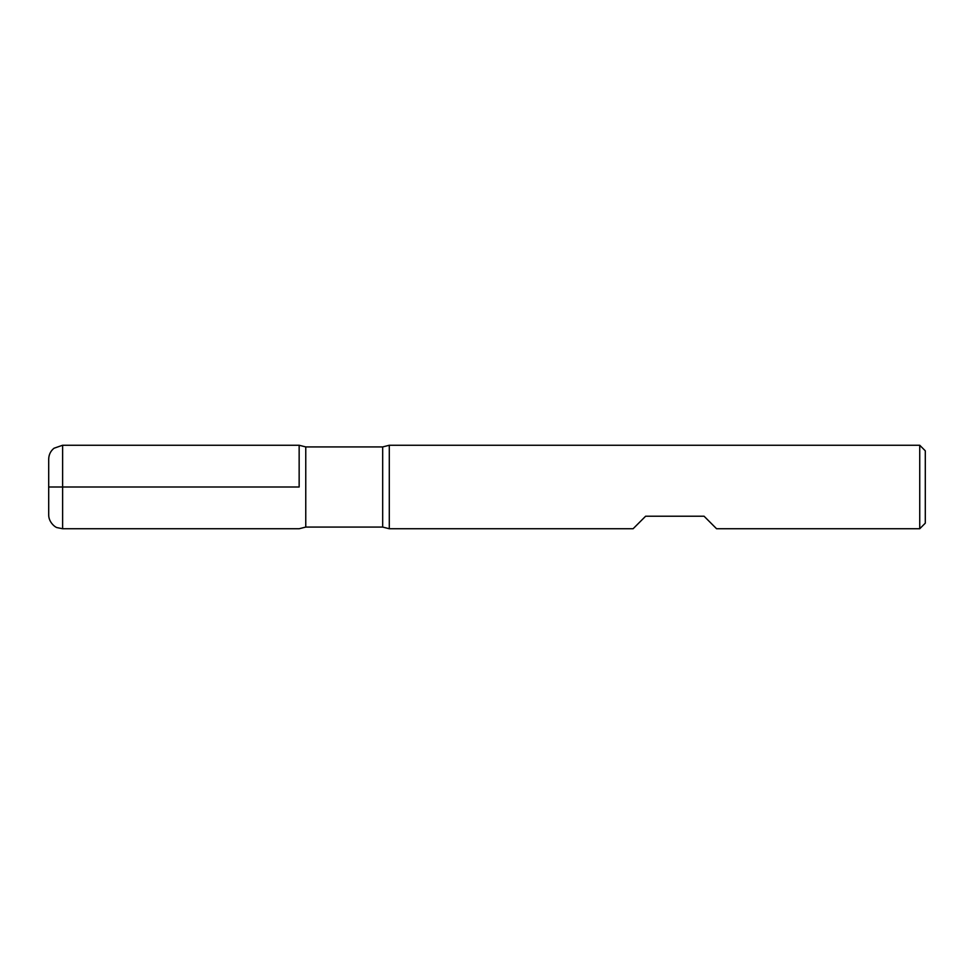 <?xml version="1.0" encoding="UTF-8"?>
<svg xmlns="http://www.w3.org/2000/svg" width="974" height="974" viewBox="0 0 974 974"><rect width="100%" height="100%" fill="white"/><g stroke="black" fill="none" stroke-linecap="round" stroke-linejoin="round"><path stroke-width="1.46" d="M389.296 487L389.296 528.748L633.1 528.748L645.628 516.22L704.068 516.22L716.584 528.748L919.736 528.748L919.736 445.252L389.296 445.252L389.296 487M299.152 487L299.152 445.252L299.152 487M919.736 445.252L925.3 450.828L925.3 523.172L919.736 528.748M62.616 528.748L57.186 527.64C55.798 527.701 48.566 522.514 48.7 514.832L48.7 459.168C48.797 454.724 50.563 451.072 53.996 448.247L62.616 445.252L62.616 487L299.152 487L48.7 487L62.616 487L62.616 528.748L299.152 528.748L305.763 527.068L382.685 527.068L382.685 446.932L389.296 445.252M62.616 445.252L299.152 445.252L305.763 446.932L305.763 527.068M305.763 446.932L382.685 446.932M382.685 527.068L389.296 528.748"/></g></svg>
